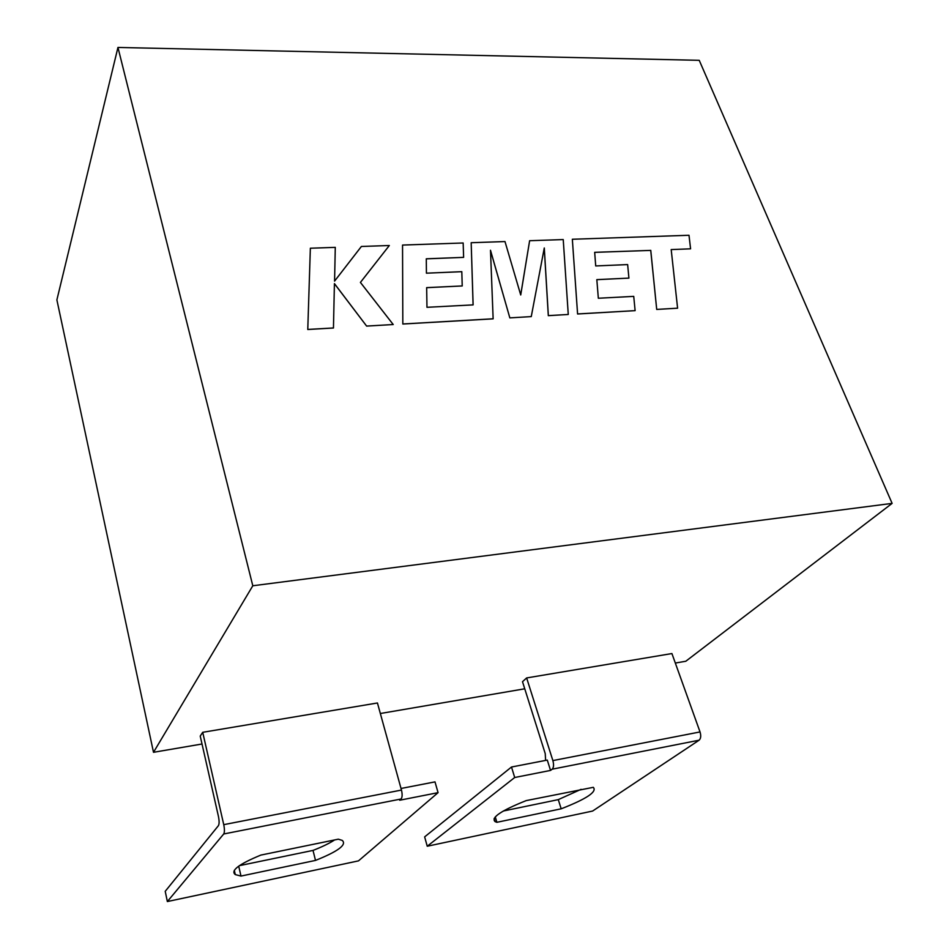 <?xml version="1.0" encoding="UTF-8"?>
<svg xmlns="http://www.w3.org/2000/svg" width="949" height="949" viewBox="0 0 949 949"><rect width="100%" height="100%" fill="white"/><g stroke="black" fill="none" stroke-linecap="round" stroke-linejoin="round"><path stroke-width="1.42" d="M699.093 740.208L592.603 811.051L427.24 846.235L514.702 777.504L550.55 770.422L552.188 769.188C553.73 767.527 553.955 764.669 552.876 760.588L526.636 677.942L671.916 653.553L700.03 731.94C701.181 735.807 700.86 738.559 699.093 740.208L552.188 769.188M496.896 822.309L561.179 808.809C586.648 798.868 597.348 791.703 593.291 787.326L526.185 800.612C501.072 810.66 490.716 817.67 495.105 821.644L496.896 822.309L495.283 816.887M550.55 770.422L547.276 760.078L511.499 767.017L514.702 777.504M427.24 846.235L424.642 836.876L511.499 767.017M503.35 811.004L558.285 799.627L581.085 789.331M218.436 816.401L200.227 736.092L202.718 732.308L377.441 702.984L401.463 790.066C402.459 794.36 402.329 797.338 401.059 798.999L223.715 833.981L167.356 901.55L165.221 891.325L218.424 825.654C219.326 823.981 219.326 820.897 218.436 816.401M545.616 760.398L545.236 753.636L522.508 681.702L526.636 677.942M252.802 585.77L892.119 503.385L699.223 60.321L117.949 47.45L252.802 585.77L153.501 752.308L202.03 744.004M380.347 713.506L524.75 688.796M675.32 663.043L685.795 661.251L892.119 503.385M117.949 47.45L56.881 299.896L153.501 752.308M223.715 833.981C224.64 832.309 224.652 829.201 223.75 824.657L202.718 732.308M167.356 901.55L358.485 860.873L438.07 792.652L399.683 800.232L401.059 798.999M338.33 839.177L342.245 840.399C347.037 844.705 338.129 851.372 315.507 860.411L240.987 876.069L235.293 874.598C230.299 870.66 238.84 864.148 260.904 855.073L338.33 839.177M401.024 788.477L434.998 781.881L438.07 792.652M239.409 865.654L313.016 850.411C322.28 846.793 329.481 843.305 334.617 839.936M315.507 860.411L313.016 850.411M240.987 876.069L238.709 866.152M561.179 808.809L558.285 799.627M490.503 250.441L509.838 317.879L531.262 316.598L544.287 247.974L548.344 315.626L568.261 314.475L563.231 239.575L529.625 240.714L520.704 294.925M529.625 240.714L520.728 294.973L504.987 241.556L471.178 242.719L473.088 304.878M471.178 242.719L473.124 304.878L426.967 307.31L426.659 287.63L462.222 285.957L426.659 287.677M462.222 285.957L461.807 271.675L426.421 273.182L426.291 258.804L463.622 257.369L426.291 258.852M463.622 257.369L463.159 242.991L402.542 245.067L402.827 324.024L493.136 318.84L490.491 250.263L509.838 317.879L531.262 316.598M402.542 245.067L402.827 324.024M402.851 323.977L493.16 318.793M544.263 248.116L548.308 315.661L568.261 314.475M594.679 252.363L650.729 250.406L656.708 309.433L677.598 308.2L671.192 249.575L690.587 248.828L688.998 235.269L572.342 239.255L577.585 313.989L635.118 310.643L633.73 296.373L598.333 298.247L596.826 279.623L628.914 278.116L596.826 279.67M628.914 278.116L627.645 264.581L595.711 265.945L594.679 252.327L650.729 250.406M650.765 250.358L656.708 309.433M656.744 309.398L677.598 308.2M671.192 249.575L690.587 248.828M572.342 239.255L577.585 313.989M577.621 313.941L635.118 310.643M310.359 248.223L307.773 329.493L333.455 328.01L334.416 283.585L366.634 326.1L393.218 324.534L360.418 282.422L389.327 245.518L361.391 246.467L334.57 281.129L335.282 247.369L310.359 248.223L307.773 329.493M307.796 329.445L333.479 327.963M334.416 283.656L366.634 326.1M366.658 326.065L393.218 324.534M360.418 282.422L389.327 245.518M223.75 824.657L401.463 790.066M552.876 760.588L700.03 731.94M235.293 874.598L234.32 870.363M495.105 821.644L494.156 818.441"/></g></svg>
